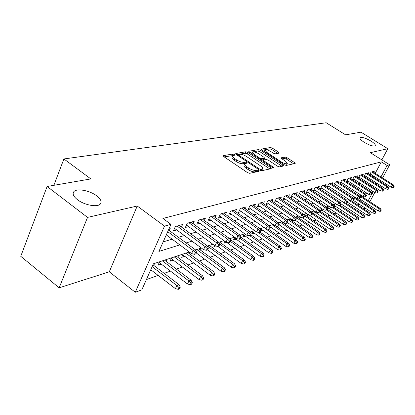 <?xml version="1.0" encoding="UTF-8"?>
<svg xmlns="http://www.w3.org/2000/svg" width="415" height="415" viewBox="0 0 415 415"><rect width="100%" height="100%" fill="white"/><g stroke="black" fill="none" stroke-linecap="round" stroke-linejoin="round"><path stroke-width="0.62" d="M234.413 154.484L232.908 153.991L223.457 155.62L223.213 155.739L223.846 156.652L247.47 172.604L249.674 173.314L258.799 171.348L258.472 170.607L256.968 170.119L255.801 170.363C253.892 170.544 251.578 169.797 248.86 168.117L246.894 166.794C245.083 165.518 244.383 164.522 244.793 163.806L246.821 163.142L246.365 162.493L244.86 162L243.672 162.229C241.743 162.384 239.429 161.632 236.742 159.972L234.802 158.665C233.038 157.425 232.359 156.455 232.763 155.76L234.859 155.111L234.413 154.484M232.981 155.578L224.167 156.87M257.061 171.722L255.101 171.846L255.801 170.363M245.006 163.619L242.988 163.707L243.672 162.229M364.318 142.376C369.832 145.489 373.484 146.594 375.264 145.686C375.663 144.685 374.226 143.139 370.963 141.048C365.501 137.967 361.87 136.872 360.064 137.764C359.649 138.74 361.066 140.275 364.318 142.376M77.439 199.688C84.411 205.218 97.821 207.604 100.446 203.895C101.976 201.695 100.726 199.008 96.69 195.844C89.806 190.464 76.651 188.011 73.829 191.694C72.257 193.826 73.46 196.492 77.439 199.688M279.067 153.119L278.589 152.181L272.453 148.176L270.487 147.512L261.409 149.078L261.849 150.023L284.259 164.765L286.277 165.435L295.19 163.458L294.51 162.581L286.978 157.664L285.012 157.005L281.069 157.84L281.733 158.706L285.494 161.17L287.294 163.536C286.2 164.138 284.254 163.624 281.458 162L266.731 152.321L265.009 150.043C266.129 149.457 268.08 149.965 270.855 151.574L273.277 153.166L275.269 153.83L279.067 153.119M375.227 173.34L381.333 161.866L387.096 165.466L389.68 164.76L382.583 177.988M47.118 186.485L87.529 217.398L59.158 287.813L20.75 256.32L47.118 186.485L90.854 178.917L63.9 158.95L326.174 122.752L345.602 134.839L360.983 132.178L387.807 148.695L370.32 152.694L389.68 164.76M59.158 287.813L109.29 271.815L137.235 206.027L87.529 217.398M137.235 206.027L164.506 226.118L170.975 224.354L158.924 251.423L179.835 244.907M381.333 161.866L162.924 218.451L170.975 224.354M247.9 152.455L245.815 151.766L235.803 153.493L236.208 154.494L259.448 170.051L261.59 170.747L271.249 168.666L270.767 167.639L247.9 152.455L247.231 153.887L245.151 153.202L236.529 154.707M248.922 151.231L258.452 149.587L260.475 150.261L282.926 165.051L283.606 165.948L279.539 166.882L277.49 166.208L268.24 160.097L266.186 159.417L263.312 160.04L263.971 160.937L273.661 167.359L274.139 168.002L272.551 167.598L249.348 152.201L248.922 151.231L248.735 151.631M381.857 159.889L387.807 148.695M356.957 198.832L357.497 198.655M340.98 204.164L341.306 204.056M334.122 206.457L335.196 206.099M327.041 208.818L328.903 208.195M321.703 208.579L320.447 211.017L322.429 210.358M314.731 211.308L313.73 213.263L315.763 212.584M307.541 214.14L306.81 215.572L308.89 214.877M300.118 217.081L299.671 217.953L301.108 217.476M292.471 220.095L292.31 220.412L292.949 220.199M270.165 227.804L271.13 227.482M260.817 230.927L262.82 230.258M253.171 230.994L251.729 233.956L254.224 233.126M244.217 233.941L242.765 236.949L245.332 236.094M234.791 237.318L233.484 240.046L236.13 239.165M224.816 241.271L223.867 243.257L226.59 242.35M214.456 245.405L213.901 246.583L215.722 245.976M203.729 249.674L203.563 250.038L204.263 249.799M183.197 254.011L181.677 257.341L184.758 256.309M171.618 257.824L170.083 261.211L173.268 260.148M159.568 261.787L158.022 265.237L161.316 264.137M169.268 230.522L170.435 227.908L169.247 228.234M181.438 227.041L182.569 224.531L175.348 226.538L173.392 230.911L176.733 229.962M193.125 223.701L194.22 221.288L187.29 223.218L185.344 227.508L188.576 226.59M204.351 220.49L205.42 218.171L198.754 220.028L196.824 224.24L199.957 223.348M215.146 217.408L216.189 215.178L209.777 216.962L207.863 221.102L210.893 220.235M225.542 214.446L226.549 212.293L220.381 214.01L218.482 218.077L221.418 217.242M235.549 211.593L236.529 209.518L230.584 211.173L228.701 215.167L231.554 214.358M245.192 208.844L246.147 206.841L240.42 208.439L238.552 212.366L241.317 211.577M254.494 206.198L255.422 204.263L249.897 205.799L248.046 209.663L250.733 208.895M263.468 203.641L264.376 201.773L259.043 203.257L257.207 207.054L259.816 206.312M272.136 201.176L273.018 199.366L267.872 200.798L266.051 204.538L268.583 203.817M280.509 198.795L281.37 197.042L276.395 198.427L274.59 202.105L277.059 201.405M288.607 196.497L289.447 194.796L284.633 196.134L282.848 199.755L285.245 199.076M296.435 194.272L297.254 192.627L292.601 193.919L290.827 197.483L293.166 196.819M304.013 192.119L304.818 190.521L300.31 191.777L298.551 195.289L300.828 194.64M311.354 190.039L312.137 188.488L307.769 189.702L306.031 193.157L308.246 192.529M318.461 188.021L319.228 186.511L315.001 187.689L313.273 191.097L315.436 190.48M325.355 186.065L326.102 184.602L322.004 185.744L320.292 189.1L322.403 188.498M332.036 184.172L332.768 182.745L328.794 183.85L327.098 187.16L329.157 186.574M338.521 182.335L339.237 180.945L335.377 182.019L333.707 185.261M344.813 180.551L345.513 179.202L341.768 180.245L340.144 183.388M350.924 178.818L351.609 177.506L347.972 178.517L346.385 181.568M356.864 177.138L357.533 175.856L354 176.842L352.454 179.804M362.632 175.509L363.291 174.259L359.857 175.213L358.347 178.087M368.24 173.916L368.888 172.697L365.548 173.626L364.074 176.427M163.183 241.857L172.121 239.196M178.466 237.307L184.353 235.549M190.558 233.702L196.093 232.052M202.167 230.242L207.37 228.696M213.315 226.922L218.207 225.464M224.033 223.732L228.634 222.357M234.34 220.661L238.672 219.369M244.264 217.699L248.346 216.485M253.83 214.851L257.668 213.709M263.048 212.107L266.663 211.028M271.944 209.456L275.347 208.439M280.53 206.898L283.73 205.944M288.824 204.424L291.838 203.526M296.839 202.038L299.677 201.192M304.589 199.729L307.261 198.93M312.09 197.493L314.601 196.746M319.348 195.33L321.713 194.625M326.382 193.234L328.602 192.576M333.198 191.206L335.284 190.584M339.807 189.235L341.763 188.654M346.214 187.326L348.055 186.776M352.434 185.474L354.161 184.96M358.477 183.674L360.09 183.191M364.339 181.926L365.854 181.474M370.04 180.229L371.456 179.804M373.235 177.091L373.728 176.168M333.727 185.277L335.709 184.711M340.207 183.43L342.069 182.901M346.499 181.64L348.242 181.142M352.605 179.903L354.239 179.436M358.539 178.211L360.07 177.776M364.303 176.572L365.734 176.162M369.91 174.974L371.243 174.596M369.641 174.808L371.083 172.09L374.33 171.182L373.697 172.375M146.402 279.56L158.182 275.43M164.158 273.335L170.503 271.109M176.344 269.06L182.33 266.964M188.052 264.957L193.701 262.975M199.304 261.014L204.642 259.142M210.125 257.217L215.167 255.448M220.541 253.565L225.309 251.895M230.574 250.048L235.082 248.466M240.249 246.655L244.513 245.161M249.576 243.387L253.612 241.971M258.581 240.228L262.399 238.89M267.281 237.178L270.896 235.912M275.685 234.231L279.108 233.033M283.813 231.383L287.05 230.247M291.678 228.624L294.743 227.55M299.288 225.957L302.193 224.94M306.659 223.374L309.408 222.409M313.802 220.868L316.401 219.955M320.728 218.44L323.192 217.574M327.445 216.085L329.775 215.266M333.961 213.798L336.166 213.025M340.29 211.583L342.375 210.851M346.432 209.425L348.408 208.735M352.402 207.334L354.27 206.68M358.207 205.3L358.928 203.998M360.464 201.114L361.123 199.88M362.627 197.042L362.954 196.43M153.737 265.377L154.608 263.416M166.016 261.253L166.856 259.391M177.812 257.29L178.621 255.521M189.157 253.487L189.728 252.242M200.072 249.825L200.819 248.217M210.581 246.308L211.302 244.767M220.713 242.915L221.408 241.442M230.475 239.647L231.15 238.241M240.285 235.694L240.55 235.149M260.76 230.309L261.818 228.151M296.18 243.807L296.964 243.501L297.685 242.095L296.901 242.396L296.18 243.807L293.83 243.273L269.672 226.466L270.186 225.397M282.459 222.274L282.594 221.999M290.158 219.706L290.583 218.866M297.617 217.216L298.131 216.205M304.849 214.804L305.347 213.834M311.862 212.47L312.339 211.531M318.969 209.606L319.13 209.3M327.139 208.522L328.296 206.281M333.873 205.632L334.62 204.201M340.409 202.857L340.762 202.183M361.123 196.067L361.449 195.455M63.9 158.95L53.867 185.318M365.532 208.309L363.825 208.932L364.515 207.645M358.249 205.285L363.825 208.932M189.38 251.978L153.41 263.81L141.821 289.857L135.259 292.248L164.506 226.118M109.29 271.815L135.259 292.248M381.063 180.821L380.571 181.744M379.025 184.623L378.496 185.614M376.919 188.55L376.348 189.614M374.745 192.602L369.853 201.726M368.328 204.564L367.664 205.804M378.937 180.707L379.429 179.783M380.944 176.956L387.096 165.466M186.122 242.951L191.958 241.131M198.111 239.216L203.594 237.505M209.611 235.632L214.763 234.024M220.656 232.187L225.501 230.678M231.269 228.883L235.834 227.462M241.483 225.698L245.773 224.365M251.314 222.637L255.35 221.377M260.781 219.685L264.583 218.503M269.911 216.843L273.485 215.727M278.714 214.099L282.081 213.051M287.211 211.453L290.381 210.462M295.423 208.895L298.406 207.967M303.355 206.421L306.161 205.55M311.022 204.035L313.662 203.21M318.44 201.721L320.925 200.948M325.625 199.485L327.959 198.754M332.581 197.317L334.775 196.632M339.32 195.216L341.384 194.573M345.856 193.177L347.796 192.576M352.195 191.206L354.011 190.641M358.347 189.287L360.049 188.758M364.318 187.43L365.916 186.932M370.113 185.619L371.612 185.157M375.751 183.866L377.147 183.43M373.101 191.543L371.404 192.098M367.322 193.442L365.516 194.038M361.366 195.403L359.452 196.03M355.235 197.421L353.201 198.09M348.916 199.496L346.758 200.212M342.401 201.643L340.108 202.396M335.678 203.853L333.245 204.652M328.737 206.136L326.154 206.986M321.573 208.491L318.834 209.393M314.171 210.929L311.26 211.883M306.519 213.445L303.432 214.462M298.603 216.049L295.33 217.128M290.407 218.747L286.936 219.888M281.92 221.537L278.242 222.746M273.132 224.427L269.226 225.713M264.013 227.43L259.868 228.79M254.556 230.538L250.157 231.985M244.731 233.77L240.067 235.305M234.527 237.131L229.573 238.76M223.913 240.617L218.653 242.35M212.869 244.253L207.277 246.09M201.368 248.035L195.424 249.991M366.061 204.756L366.725 203.521M368.245 200.684L371.342 194.889M372.208 193.281L373.127 191.559M232.639 156.03L232.084 157.233C231.679 157.933 232.353 158.904 234.117 160.149L234.802 158.665M242.988 163.707C241.053 163.863 238.744 163.111 236.057 161.456L234.117 160.149M244.668 164.065L244.098 165.284C243.688 166.005 244.388 167.006 246.199 168.282L246.894 166.794M255.101 171.846C253.186 172.028 250.878 171.281 248.16 169.605L246.199 168.282M269.89 168.962L247.231 153.887M238.532 154.52L238.822 155.22L259.183 168.843L260.682 169.33L262.529 168.729C262.923 168.013 262.207 167.022 260.392 165.756L246.557 156.533C243.937 154.919 241.675 154.173 239.777 154.302L238.532 154.52M261.948 169.958L260.698 170.643M249.664 152.414L257.793 150.993L258.452 149.587M282.065 166.337L259.816 151.662L257.793 150.993M258.742 153.815C255.889 152.16 253.876 151.641 252.699 152.263L254.416 154.598L259.671 158.084L261.74 158.769L264.62 158.151L263.966 157.269L258.742 153.815M252.611 152.45L251.936 153.918M263.976 159.505L261.315 160.143M264.931 150.209L264.267 151.615M284.97 165.149L286.687 164.771M293.659 163.842L286.308 159.033L284.342 158.38L281.961 158.857M277.666 153.379L271.799 149.54L269.838 148.881L262.161 150.225M178.274 289.343L179.498 288.866L180.297 287.149L179.073 287.616L178.274 289.343L175.41 288.648L176.847 285.546L179.057 284.706L152.974 264.796M179.073 287.616L176.847 285.546L152.144 266.653M175.41 288.648L150.769 269.745M179.057 284.706L180.297 287.149M166.291 234.874L191.59 253.617L193.074 250.401L167.717 231.674M195.335 252.517L194.511 254.302L195.724 253.892L196.549 252.113L195.335 252.517L193.074 250.401L195.257 249.685L168.485 229.946M191.59 253.617L194.511 254.302M196.549 252.113L195.257 249.685M190.309 284.695L191.481 284.239L192.275 282.553L191.097 283.004L190.309 284.695L187.497 284.016L188.918 280.971L191.04 280.167L164.553 260.148M191.097 283.004L188.918 280.971L162.369 260.864M187.497 284.016L159.225 262.55M191.04 280.167L192.275 282.553M201.861 280.234L202.987 279.798L203.775 278.138L202.645 278.569L201.861 280.234L199.096 279.57L200.507 276.582L202.546 275.809L176.417 256.247M202.645 278.569L200.507 276.582L174.316 256.937M199.096 279.57L171.255 258.628M202.546 275.809L203.775 278.138M212.957 275.949L214.041 275.529L214.825 273.9L213.735 274.315L212.957 275.949L210.244 275.301L211.645 272.359L213.601 271.623L187.819 252.496M213.735 274.315L211.645 272.359L185.796 253.16M210.244 275.301L182.813 254.857M213.601 271.623L214.825 273.9M223.628 271.825L224.671 271.42L225.444 269.823L224.401 270.222L223.628 271.825L220.962 271.197L222.347 268.308L224.23 267.592L198.79 248.886M224.401 270.222L222.347 268.308L196.845 249.524M220.962 271.197L196.186 252.896M224.23 267.592L225.444 269.823M174.539 228.349L203.547 249.633L205.015 246.479L177.091 226.056M207.235 248.549L206.416 250.302L207.578 249.908L208.397 248.16L207.235 248.549L205.015 246.479L207.116 245.794L179.259 225.449M203.547 249.633L206.416 250.302M208.397 248.16L207.116 245.794M186.46 225.049L215.017 245.815L216.474 242.718L188.939 222.756M218.648 244.746L217.834 246.463L218.954 246.09L219.763 244.373L218.648 244.746L216.474 242.718L218.487 242.059L191.019 222.181M215.017 245.815L217.834 246.463L241.203 263.442L242.568 260.646L219.54 243.968M219.763 244.373L218.487 242.059M197.908 221.875L226.03 242.147L227.477 239.107L200.321 219.592M229.604 241.094L228.8 242.78L229.874 242.417L230.678 240.736L229.604 241.094L227.477 239.107L229.412 238.469L202.323 219.037M226.03 242.147L228.8 242.78M230.678 240.736L229.412 238.469M208.916 218.824L236.612 238.62L238.049 235.637L211.261 216.547M240.135 237.582L239.336 239.242L240.368 238.895L241.162 237.24L240.135 237.582L238.049 235.637L239.906 235.025L213.186 216.013M236.612 238.62L239.336 239.242M241.162 237.24L239.906 235.025M233.894 267.862L234.9 267.473L235.668 265.896L234.662 266.285L233.894 267.862L231.274 267.244L232.649 264.402L234.459 263.717L209.352 245.41M234.662 266.285L232.649 264.402L207.479 246.028M231.274 267.244L207.583 249.897M234.459 263.717L235.668 265.896M219.504 215.883L246.79 235.232L248.212 232.301L221.786 213.621M250.255 234.21L249.467 235.839L250.458 235.502L251.246 233.878L250.255 234.21L248.212 232.301L250.001 231.71L223.638 213.103M246.79 235.232L249.467 235.839M251.246 233.878L250.001 231.71M244.544 262.493L243.781 264.044L244.751 263.67L245.514 262.119L244.544 262.493L242.568 260.646L244.316 259.987L219.53 242.059M244.316 259.987L245.514 262.119M243.781 264.044L241.203 263.442M253.311 260.361L254.245 260.003L254.997 258.478L254.063 258.836L253.311 260.361L250.769 259.774L252.123 257.025L253.809 256.387L229.791 239.154M254.063 258.836L252.123 257.025L230.367 241.39M250.769 259.774L226.44 242.241M253.809 256.387L254.997 258.478M262.498 256.812L263.401 256.465L264.142 254.971L263.245 255.313L262.498 256.812L259.998 256.237L261.341 253.534L262.965 252.922L241.11 237.354M263.245 255.313L261.341 253.534L240.482 238.656M259.998 256.237L234.475 237.982M262.965 252.922L264.142 254.971M271.363 253.389L272.23 253.057L272.971 251.583L272.1 251.915L271.363 253.389L268.899 252.828L270.232 250.167L271.799 249.576L250.826 234.745M272.1 251.915L270.232 250.167L249.825 235.715M268.899 252.828L243.73 234.952M271.799 249.576L272.971 251.583M279.923 250.084L280.758 249.763L281.495 248.31L280.654 248.632L279.923 250.084L277.495 249.534L278.813 246.915L280.327 246.344L260.189 232.198M280.654 248.632L278.813 246.915L258.021 232.291M277.495 249.534L252.668 232.026M280.327 246.344L281.495 248.31M229.697 213.056L256.584 231.969L257.99 229.085L231.923 210.799M259.998 230.963L259.214 232.561L260.169 232.239L260.952 230.641L259.998 230.963L257.99 229.085L259.712 228.525L233.707 210.301M256.584 231.969L259.214 232.561M260.952 230.641L259.712 228.525M239.522 210.322L266.015 228.826L267.41 225.993L241.691 208.081M269.382 227.835L268.604 229.407L269.522 229.096L270.3 227.529L269.382 227.835L267.41 225.993L269.07 225.449L243.408 207.604M266.015 228.826L268.604 229.407M270.3 227.529L269.07 225.449M248.99 207.692L275.104 225.802L276.489 223.016L251.106 205.466M278.424 224.821L277.651 226.367L278.538 226.071L279.305 224.525L278.424 224.821L276.489 223.016L278.086 222.492L252.766 205.005M275.104 225.802L277.651 226.367M279.305 224.525L278.086 222.492M258.13 205.15L283.87 222.881L285.24 220.142L260.189 202.935M287.139 221.916L286.376 223.436L287.232 223.151L287.994 221.631L287.139 221.916L285.24 220.142L286.786 219.634L261.792 202.489M283.87 222.881L286.376 223.436M287.994 221.631L286.786 219.634M266.949 202.696L292.331 220.064L293.685 217.367L268.962 200.497M295.553 219.11L294.8 220.609L295.625 220.329L296.377 218.835L295.553 219.11L293.685 217.367L295.179 216.879L270.507 200.066M292.331 220.064L294.8 220.609M296.377 218.835L295.179 216.879M288.186 246.894L289.001 246.577L289.727 245.151L288.918 245.462L288.186 246.894L285.8 246.349L287.107 243.776L288.57 243.221L268.718 229.371M288.918 245.462L287.107 243.776L263.805 227.498M285.8 246.349L261.305 229.194M288.57 243.221L289.727 245.151M275.467 200.326L300.502 217.341L301.845 214.69L277.433 198.142M303.676 216.402L302.929 217.875L303.728 217.605L304.475 216.137L303.676 216.402L301.845 214.69L303.282 214.218L278.927 197.727M300.502 217.341L302.929 217.875M304.475 216.137L303.282 214.218M293.83 243.273L295.122 240.736L296.538 240.202L276.074 226.014M296.901 242.396L295.122 240.736L272.11 224.764M296.538 240.202L297.685 242.095M283.699 198.028L308.392 214.711L309.725 212.101L285.619 195.864M311.525 213.787L310.783 215.235L311.556 214.975L312.293 213.528L311.525 213.787L309.725 212.101L311.115 211.645L287.066 195.46M308.392 214.711L310.783 215.235M312.293 213.528L311.115 211.645M303.91 240.819L304.667 240.529L305.383 239.144L304.626 239.434L303.91 240.819L301.591 240.301L302.877 237.8L304.247 237.281L281.562 221.657M304.626 239.434L302.877 237.8L280.141 222.124M301.591 240.301L279.171 224.8M304.247 237.281L305.383 239.144M291.662 195.813L316.023 212.174L317.34 209.601L293.54 193.66M319.114 211.256L318.378 212.688L319.125 212.433L319.856 211.012L319.114 211.256L317.34 209.601L318.684 209.16L294.94 193.271M316.023 212.174L318.378 212.688M339.045 227.254L339.693 227.005L340.373 225.713L339.724 225.962L339.045 227.254L336.887 226.777L338.111 224.453L339.278 224.012L319.851 210.996L318.684 209.16M311.39 237.935L312.127 237.65L312.832 236.285L312.096 236.566L311.39 237.935L309.108 237.422L310.379 234.957L311.701 234.454L289.291 219.11M312.096 236.566L310.379 234.957L287.922 219.566M309.108 237.422L287.517 222.585M311.701 234.454L312.832 236.285M299.365 193.66L323.404 209.715L324.706 207.184L301.202 191.528M326.449 208.812L325.723 210.218L326.444 209.974L327.17 208.574L326.449 208.812L324.706 207.184L326.008 206.758L302.556 191.149M323.404 209.715L325.723 210.218M327.17 208.574L326.008 206.758M318.632 235.134L319.343 234.859L320.043 233.515L319.332 233.785L318.632 235.134L316.38 234.636L317.641 232.208L318.922 231.72L296.782 216.646M319.332 233.785L317.641 232.208L295.454 217.087M316.38 234.636L295.501 220.37M318.922 231.72L320.043 233.515M306.825 191.58L330.542 207.334L331.839 204.844L308.625 189.463M333.551 206.447L332.83 207.827L333.53 207.593L334.251 206.214L333.551 206.447L331.839 204.844L333.095 204.429L309.932 189.1M330.542 207.334L332.83 207.827M334.251 206.214L333.095 204.429M325.651 232.426L326.34 232.161L327.03 230.833L326.346 231.098L325.651 232.426L323.43 231.933L324.675 229.542L325.92 229.07L304.045 214.259M326.346 231.098L324.675 229.542L304.164 215.644M323.43 231.933L302.644 217.813M325.92 229.07L327.03 230.833M314.051 189.567L337.462 205.031L338.744 202.577L315.81 187.466M340.43 204.154L339.714 205.518L340.393 205.29L341.104 203.926L340.43 204.154L338.744 202.577L339.963 202.172L317.081 187.113M337.462 205.031L339.714 205.518M363.53 217.797L364.111 217.574L364.764 216.35L364.188 216.573L363.53 217.797L361.486 217.351L341.104 203.921L339.963 202.172M332.446 229.801L333.115 229.542L333.805 228.234L333.136 228.489L332.446 229.801L330.262 229.319L331.497 226.958L332.7 226.502L311.458 212.2M333.136 228.489L331.497 226.958L312.111 213.891M330.262 229.319L308.765 214.794M332.7 226.502L333.805 228.234M339.724 225.962L338.111 224.453L319.394 211.909M336.887 226.777L314.508 211.743M339.278 224.012L340.373 225.713M345.441 224.785L346.069 224.541L346.743 223.27L346.115 223.509L345.441 224.785L343.309 224.318L344.523 222.025L345.659 221.594L326.901 209.093M346.115 223.509L344.523 222.025L326.449 209.969M343.309 224.318L321.21 209.544M345.659 221.594L346.743 223.27M351.645 222.388L352.257 222.15L352.926 220.894L352.319 221.128L351.645 222.388L349.549 221.926L350.753 219.665L351.853 219.245L333.722 207.225M352.319 221.128L350.753 219.665L332.887 207.811M349.549 221.926L327.715 207.407M351.853 219.245L352.926 220.894M357.678 220.059L358.27 219.831L358.934 218.591L358.337 218.819L357.678 220.059L355.603 219.608L356.796 217.372L357.865 216.967L340.243 205.342M358.337 218.819L356.796 217.372L338.417 205.238M355.603 219.608L334.034 205.326M357.865 216.967L358.934 218.591M361.486 217.351L362.669 215.152L363.706 214.757L346.151 203.226M364.188 216.573L362.669 215.152L342.214 201.706M363.706 214.757L364.764 216.35M369.22 215.598L369.781 215.38L370.434 214.176L369.874 214.389L369.22 215.598L367.202 215.162L368.375 212.988L369.386 212.605L351.282 200.772M369.874 214.389L368.375 212.988L348.144 199.75M367.202 215.162L347.48 202.224M369.386 212.605L370.434 214.176M374.755 213.46L375.3 213.253L375.943 212.06L375.399 212.267L374.755 213.46L372.763 213.03L373.92 210.887L374.906 210.514L354.939 197.519M375.399 212.267L373.92 210.887L353.917 197.851M372.763 213.03L353.658 200.559M374.906 210.514L375.943 212.06M380.135 211.385L380.664 211.178L381.307 210.006L380.778 210.208L380.135 211.385L378.169 210.96L379.315 208.844L380.275 208.48L360.526 195.678M380.778 210.208L379.315 208.844L359.53 196.005M378.169 210.96L359.546 198.852M380.275 208.48L381.307 210.006M321.049 187.611L344.16 202.8L345.43 200.378L322.777 185.526M347.09 201.934L346.385 203.277L347.039 203.054L347.744 201.716L347.09 201.934L345.43 200.378L346.613 199.989L324.006 185.183M344.16 202.8L346.385 203.277M347.744 201.716L346.613 199.989M327.84 185.713L350.654 200.637L351.915 198.251L329.531 183.648M353.549 199.781L352.849 201.104L353.487 200.891L354.182 199.568L353.549 199.781L351.915 198.251L353.061 197.872L330.724 183.316M350.654 200.637L352.849 201.104M354.182 199.568L353.061 197.872M334.423 183.876L356.957 198.536L358.202 196.186L336.077 181.827M359.81 197.69L359.115 198.998L359.732 198.79L360.428 197.488L359.81 197.69L358.202 196.186L359.312 195.823L337.239 181.505M356.957 198.536L359.115 198.998M360.428 197.488L359.312 195.823M340.814 182.086L363.068 196.503L364.297 194.184L342.437 180.058M365.885 195.667L365.2 196.954L365.797 196.757L366.481 195.47L365.885 195.667L364.297 194.184L365.376 193.831L343.563 179.742M363.068 196.503L365.2 196.954M366.481 195.47L365.376 193.831M347.018 180.354L368.997 194.526L370.221 192.238L348.61 178.341M371.783 193.701L371.103 194.972L371.684 194.775L372.364 193.509L371.783 193.701L370.221 192.238L371.269 191.896L349.705 178.035M368.997 194.526L371.103 194.972M372.364 193.509L371.269 191.896M353.046 178.668L374.761 192.607L375.969 190.35L354.607 176.671M377.51 191.792L376.836 193.048L377.401 192.856L378.07 191.606L377.51 191.792L375.969 190.35L376.986 190.018L355.671 176.375M374.761 192.607L376.836 193.048M378.07 191.606L376.986 190.018M358.902 177.029L380.353 190.744L381.551 188.519L360.433 175.052M383.071 189.94L382.402 191.175L382.952 190.993L383.616 189.759L383.071 189.94L381.551 188.519L382.542 188.192L361.465 174.762M380.353 190.744L382.402 191.175M383.616 189.759L382.542 188.192M364.593 175.436L385.794 188.934L386.982 186.734L366.097 173.475M388.476 188.135L387.818 189.359L388.347 189.178L389.011 187.959L388.476 188.135L386.982 186.734L387.942 186.423L367.104 173.195M385.794 188.934L387.818 189.359M389.011 187.959L387.942 186.423M370.128 173.89L391.08 187.17L392.258 185.002L371.607 171.94M393.731 186.387L393.078 187.59L393.596 187.414L394.25 186.21L393.731 186.387L392.258 185.002L393.192 184.696L372.587 171.67M391.08 187.17L393.078 187.59M394.25 186.21L393.192 184.696M232.234 155.459L232.908 153.991M256.263 171.592L256.968 170.119M244.17 163.474L244.86 162M236.057 161.456L236.742 159.972M248.16 169.605L248.86 168.117M223.244 156.087L223.457 155.62M270.16 168.905L270.767 167.639M235.601 153.929L235.803 153.493M245.151 153.202L245.815 151.766M238.459 156.004L238.822 155.22M258.81 169.626L259.183 168.843M260.153 170.441L260.682 169.33M261.191 170.539L261.886 169.071M259.816 151.662L260.475 150.261M282.33 166.28L282.926 165.051M263.624 161.674L263.971 160.937M273.361 167.987L273.661 167.359M254.068 155.335L254.416 154.598M259.323 158.821L259.671 158.084M261.144 160.029L261.74 158.769M263.748 159.671L264.428 158.25M266.399 153.016L266.731 152.321M281.121 162.701L281.458 162M281.08 158.094L281.245 157.747M284.342 158.38L285.012 157.005M286.308 159.033L286.978 157.664M293.919 163.785L294.51 162.581M261.232 149.452L261.409 149.078M269.838 148.881L270.487 147.512M271.799 149.54L272.453 148.176M278.05 153.306L278.589 152.181M73.128 193.489L73.829 191.694M237.899 155.625L238.35 154.65M261.834 170.192L262.529 168.729M262.799 161.129L263.281 160.107M263.945 159.573L264.62 158.151M286.615 164.926L287.294 163.536"/></g></svg>
